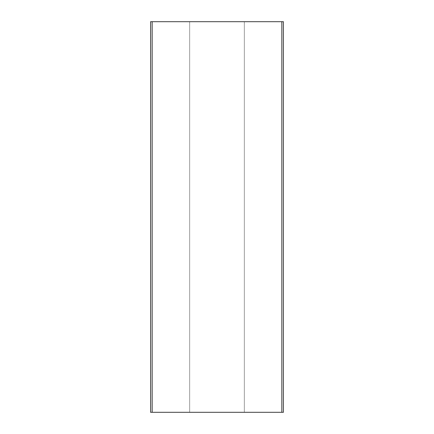<?xml version="1.0" encoding="UTF-8"?>
<svg xmlns="http://www.w3.org/2000/svg" width="434" height="434" viewBox="0 0 434 434"><rect width="100%" height="100%" fill="white"/><g stroke="black" fill="none" stroke-linecap="round" stroke-linejoin="round"><path stroke-width="0.33" stroke-dasharray="2.17 1.63" d="M152.16 412.3L283.402 412.3L283.402 21.7L150.598 21.7L150.598 412.3L281.84 412.3L151.379 412.3L152.16 412.3L152.16 21.7L151.379 21.7L282.621 21.738L152.16 21.7M189.658 412.262L189.658 21.738L244.342 21.738L244.342 412.262L189.658 412.262L189.658 21.738L244.342 21.738L244.342 412.262L189.658 412.262M281.84 412.3L281.84 21.7"/><path stroke-width="0.65" d="M281.84 412.3L150.598 412.3L150.598 21.7L283.402 21.7L283.402 412.3L281.84 412.3L281.84 21.7M152.16 412.3L152.16 21.7"/></g></svg>
